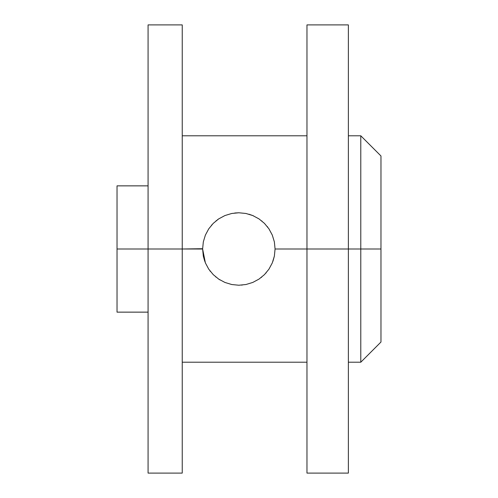 <?xml version="1.0" encoding="UTF-8"?>
<svg xmlns="http://www.w3.org/2000/svg" width="498" height="498" viewBox="0 0 498 498"><rect width="100%" height="100%" fill="white"/><g stroke="black" fill="none" stroke-linecap="round" stroke-linejoin="round"><path stroke-width="0.75" d="M148.08 249L148.08 473.1L148.08 249L117.03 249L117.03 312.14L117.03 185.86L117.03 249L148.08 249L148.08 24.9L148.08 249L182.237 249L148.08 249M148.08 473.1L182.237 473.1L182.237 249L202.618 249.025M231.732 284.52L224.922 282.447L218.69 279.104L213.237 274.628L208.743 269.163L205.4 262.932L203.321 256.103L202.618 249L203.321 241.891L205.4 235.062L208.743 228.843L213.231 223.378L218.684 218.902L224.928 215.553L231.757 213.474L238.841 212.771L245.968 213.48L252.754 215.553L258.997 218.896L264.457 223.384L268.932 228.825L272.294 235.087L274.367 241.885L275.07 249L274.367 256.121L272.294 262.907L268.939 269.169L264.469 274.61L259.004 279.098L252.76 282.447L245.956 284.52L238.859 285.23M360.789 249L360.789 362.214L360.789 249L348.37 249L360.789 249L360.789 135.786L360.789 249L380.97 249L360.789 249M380.97 342.026L380.97 155.974L380.97 342.026L360.789 362.214L348.37 362.214M216.001 220.882L216.487 220.496M217.445 219.767L218.659 218.921M211.482 225.252L211.862 224.822M241.661 285.117L242.171 285.074M218.709 279.117L219.973 279.926M202.618 248.707L182.237 249L182.237 24.9L182.237 473.1M272.294 262.907L268.939 269.169L264.469 274.61L259.004 279.098L252.754 282.447L245.956 284.52L238.828 285.23L231.744 284.526L224.922 282.447L218.69 279.104L213.237 274.628L208.743 269.163L205.4 262.932L202.618 249M306.967 249L275.07 249L306.967 249L306.967 473.1L306.967 249L348.37 249L306.967 249L306.967 24.9L306.967 249M267.308 226.59L267.743 227.15M261.687 220.882L262.004 221.143M261.687 277.118L261.201 277.504M266.2 272.748L265.826 273.172M268.932 228.825L272.294 235.087M205.4 235.062L208.743 228.843L213.231 223.378L218.684 218.902L224.928 215.553L231.757 213.474L238.841 212.771L245.968 213.48L252.754 215.553L258.997 218.896L264.457 223.384M238.847 212.771L234.776 213.001M252.76 215.553L248.919 214.202M253.638 215.933L252.841 215.584M210.38 271.416L209.944 270.85M216.001 277.118L215.684 276.857M203.365 256.321L204.753 261.257M238.828 285.23L231.744 284.526M272.929 261.282L274.354 256.184M348.37 473.1L348.37 24.9L348.37 473.1L306.967 473.1M117.03 312.14L148.08 312.14M182.237 362.214L306.967 362.214M182.237 135.786L306.967 135.786M117.03 185.86L148.08 185.86M348.37 135.786L360.789 135.786L380.97 155.974M148.08 24.9L182.237 24.9M348.37 24.9L306.967 24.9"/></g></svg>
